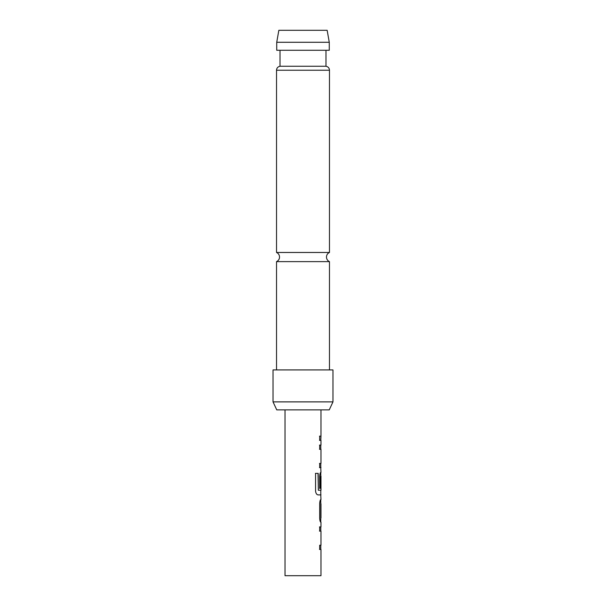 <?xml version="1.0" encoding="UTF-8"?>
<svg xmlns="http://www.w3.org/2000/svg" width="606" height="606" viewBox="0 0 606 606"><rect width="100%" height="100%" fill="white"/><g stroke="black" fill="none" stroke-linecap="round" stroke-linejoin="round"><path stroke-width="0.91" d="M329.475 369.925L329.475 261.625L276.525 261.625A4.992 4.992 0 0 0 276.525 252.475L276.525 70.228C276.684 68.046 277.851 66.728 280.025 66.259L325.975 66.259L325.975 50.275M329.475 261.625A4.992 4.992 0 0 1 329.475 252.475L276.525 252.475M320.779 526.917L320.779 531.106M320.779 545.233L320.779 549.43L319.483 549.43M319.483 526.917L320.786 526.917M320.786 531.106L319.483 531.106M320.779 517.963L320.741 522.16C320.218 521.895 319.862 520.592 319.673 518.244L319.673 503.556C319.862 501.207 320.218 499.905 320.741 499.647L320.779 503.836M320.779 472.377L320.779 476.111M320.779 490.231L320.779 494.89M320.544 494.89L317.877 494.89M320.582 476.392L320.983 476.111L320.582 476.392L320.582 488.315L319.483 488.315M319.483 445.107L320.544 445.107M320.779 445.107L320.779 449.296M320.627 449.296L319.483 449.296M320.779 463.423L320.779 467.612M320.824 449.296L319.673 449.296L319.673 445.107L320.983 445.107L320.983 440.35L319.673 440.35L319.673 436.153L320.975 436.153L320.779 440.35L319.483 440.35M319.688 440.35L320.779 440.35M285.017 409.883L285.017 575.7L320.983 575.7L320.983 549.43L319.673 549.43L319.673 545.233L320.983 545.233L320.983 531.106L319.673 531.106L319.673 526.917L320.741 526.917M320.983 522.16L320.983 526.917M320.741 494.89L320.983 499.647M320.983 494.89L318.044 494.89C316.658 494.617 315.832 493.314 315.559 490.974L315.559 473.354L318.195 473.354L318.347 490.231L320.983 490.231L320.983 476.111M320.779 476.392L320.779 488.315L319.673 488.315L319.673 476.286C319.862 473.937 320.218 472.635 320.741 472.377L320.741 472.377M320.741 467.62L320.983 472.377M320.983 467.62L319.673 467.62L319.673 463.423L320.824 463.423M320.983 449.296L320.983 463.423M320.983 409.883L320.983 436.153M320.93 503.836L320.93 517.963M276.73 42.284L278.843 30.3L327.157 30.3L329.27 42.284L276.73 42.284L276.73 50.275L329.27 50.275L329.27 42.284M332.967 401.892L329.24 409.883L276.76 409.883L273.033 401.892L332.967 401.892L332.967 369.925L273.033 369.925L273.033 401.892M320.983 503.836L320.983 517.963M319.483 436.153L320.779 436.153M319.483 463.423L320.786 463.423M320.786 467.62L319.483 467.62M315.423 473.354L318.029 473.354L318.347 490.231M320.786 503.836L320.786 517.963M329.475 252.475L329.475 70.228L276.525 70.228M329.475 70.228C329.316 68.046 328.149 66.728 325.975 66.259M276.525 369.925L276.525 261.625M280.025 66.259L280.025 50.275"/></g></svg>
